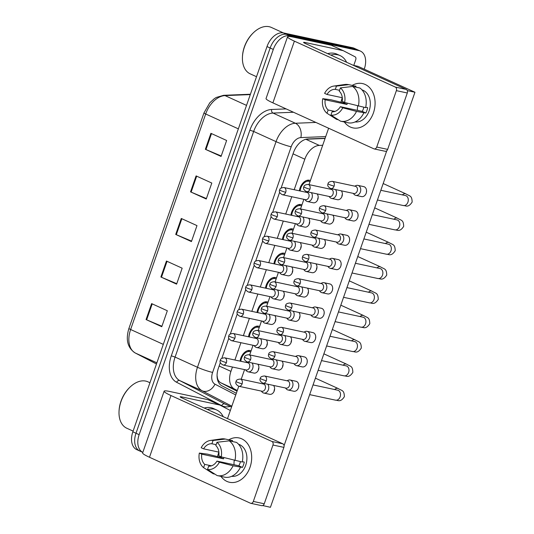<?xml version="1.0" encoding="UTF-8"?>
<svg xmlns="http://www.w3.org/2000/svg" width="534" height="534" viewBox="0 0 534 534"><rect width="100%" height="100%" fill="white"/><g stroke="black" fill="none" stroke-linecap="round" stroke-linejoin="round"><path stroke-width="0.8" d="M299.387 190.825A9.632 6.241 -65.5 0 1 309.4 180.218A9.632 6.241 -65.5 0 1 310.241 180.499A9.632 6.241 -65.5 0 1 310.401 180.572M290.91 215.155A9.632 6.241 -65.5 0 1 300.922 204.549A9.632 6.241 -65.5 0 1 301.763 204.822A9.632 6.241 -65.5 0 1 301.93 204.902M273.969 263.809A9.632 6.241 -65.5 0 1 283.981 253.203A9.632 6.241 -65.5 0 1 284.822 253.483A9.632 6.241 -65.5 0 1 284.982 253.563M265.498 288.14A9.632 6.241 -65.5 0 1 275.511 277.533A9.632 6.241 -65.5 0 1 276.352 277.807A9.632 6.241 -65.5 0 1 276.512 277.887M257.028 312.47A9.632 6.241 -65.5 0 1 267.04 301.864A9.632 6.241 -65.5 0 1 267.874 302.137A9.632 6.241 -65.5 0 1 268.041 302.217M248.55 336.794A9.632 6.241 -65.5 0 1 258.563 326.187A9.632 6.241 -65.5 0 1 259.404 326.468A9.632 6.241 -65.5 0 1 259.571 326.548M282.439 239.486A9.632 6.241 -65.5 0 1 292.452 228.879A9.632 6.241 -65.5 0 1 293.293 229.153A9.632 6.241 -65.5 0 1 293.453 229.233M240.08 361.124A9.632 6.241 -65.5 0 1 250.092 350.518A9.632 6.241 -65.5 0 1 250.933 350.798A9.632 6.241 -65.5 0 1 251.093 350.871M217.064 375.369L217.378 377.671C217.805 380.081 218.987 381.817 220.936 382.865L237.049 391.215M325.066 138.466L306.015 139.227M232.45 367.025L230.935 371.377A17.001 11.02 114.5 0 0 234.486 389.032L237.303 390.488M322.696 145.275L319.325 145.408A17.001 11.02 114.5 0 0 304.827 159.199L294.201 189.717M291.758 196.726L285.723 214.047M283.287 221.056L277.253 238.371M274.81 245.386L268.782 262.701M266.339 269.71L260.312 287.032M257.869 294.04L251.841 311.355M249.398 318.371L243.364 335.686M240.921 342.694L234.893 360.016M141.363 451.55A17.001 11.02 -65.5 0 1 139.875 451.056L142.818 452.398A17.001 11.02 -65.5 0 1 139.14 434.676L273.301 49.428A17.001 11.02 -65.5 0 1 289.782 35.798L358.948 50.61L355.804 49.181A17.001 11.02 -65.5 0 1 357.293 49.669A17.001 11.02 -65.5 0 0 355.804 49.181L286.638 34.37L355.804 49.181L352.667 47.753A17.001 11.02 -65.5 0 1 354.149 48.24L360.43 51.097A17.001 11.02 -65.5 0 1 364.315 68.913L364.228 69.16M273.301 49.428L270.157 47.993A17.001 11.02 -65.5 0 1 286.638 34.37A17.001 11.02 -65.5 0 0 270.157 47.993L135.996 433.248L270.157 47.993L267.013 46.565A17.001 11.02 -65.5 0 1 283.494 32.941L352.667 47.753M139.875 451.056A17.001 11.02 -65.5 0 1 135.996 433.248A17.001 11.02 -65.5 0 0 139.875 451.056L136.737 449.628A17.001 11.02 -65.5 0 1 132.853 431.812L267.013 46.565M210.917 133.326L226.63 140.482L221.069 156.442L205.356 149.293L210.917 133.326M166.448 261.039L182.161 268.188L176.6 284.148L160.888 276.999L166.448 261.039M151.623 303.606L167.336 310.755L161.775 326.721L146.062 319.566L151.623 303.606M196.091 175.9L211.804 183.049L206.251 199.015L190.538 191.86L196.091 175.9M181.273 218.466L196.986 225.615L191.426 241.582L175.713 234.433L181.273 218.466M191.586 241.128L176.3 234.686A4.532 0.487 -160.8 0 1 175.713 234.433M206.404 198.555L191.125 192.12A4.532 0.487 -160.8 0 1 190.538 191.86M161.935 326.261L146.65 319.826A4.532 0.487 -160.8 0 1 146.062 319.566M176.761 283.694L161.475 277.259A4.532 0.487 -160.8 0 1 160.888 276.999M221.23 155.988L205.95 149.547A4.532 0.487 -160.8 0 1 205.356 149.293M358.948 50.61A17.001 11.02 -65.5 0 1 360.43 51.097M220.348 362.553L218.399 368.16A17.001 11.02 114.5 0 0 221.944 385.815L236.328 393.271M325.133 138.266L307.911 138.953A17.001 11.02 114.5 0 0 293.413 152.744L281.118 188.048M279.649 192.26L272.647 212.378M271.179 216.584L264.176 236.709M262.708 240.914L255.699 261.033M254.237 265.244L247.229 285.363M245.767 289.568L238.758 309.693M237.29 313.899L230.287 334.017M228.819 338.229L221.817 358.347M285.416 387.984L286.331 388.992A5.1 3.845 -77.9 0 0 287.399 389.787A5.1 3.845 -77.9 0 0 287.993 389.987A5.1 3.845 -77.9 0 0 292.599 386.603A5.1 3.845 -77.9 0 0 290.73 380.208A5.1 3.845 -77.9 0 0 290.129 380.008A5.1 3.845 -77.9 0 0 288.206 380.235L286.958 380.782M266.312 380.742A3.685 2.777 -77.9 0 1 262.988 383.178L286.111 388.131A3.685 2.777 -77.9 0 0 289.435 385.688A3.685 2.777 -77.9 0 0 288.086 381.069A3.685 2.777 -77.9 0 0 287.652 380.929L264.53 375.976C261.76 376.203 260.345 377.004 260.285 378.366A3.685 0.394 -160.8 0 0 261.393 379.073A3.685 0.394 19.2 0 0 266.312 380.742A3.685 2.777 -77.9 0 0 264.53 375.976M261.226 391.068L262.134 392.076A5.1 3.845 -77.9 0 0 263.202 392.87A5.1 3.845 -77.9 0 0 263.803 393.064A5.1 3.845 -77.9 0 0 268.222 390.167A5.1 3.845 -77.9 0 0 267.701 384.193M242.122 383.826A3.685 2.777 -77.9 0 1 238.798 386.262L261.92 391.215A3.685 2.777 -77.9 0 0 265.244 388.772A3.685 2.777 -77.9 0 0 263.896 384.153A3.685 2.777 -77.9 0 0 263.462 384.013L240.34 379.06C237.57 379.287 236.155 380.088 236.095 381.45A3.685 0.394 -160.8 0 0 237.203 382.157A3.685 0.394 19.2 0 0 242.122 383.826A3.685 2.777 -77.9 0 0 240.34 379.06M245.506 369.822L246.421 370.83A5.1 3.845 -77.9 0 0 247.489 371.624A5.1 3.845 -77.9 0 0 248.083 371.824A5.1 3.845 -77.9 0 0 252.502 368.921A5.1 3.845 -77.9 0 0 251.981 362.946M240.854 361.291A8.504 5.507 -65.5 0 1 249.725 351.579A8.504 5.507 -65.5 0 1 250.466 351.826A8.504 5.507 -65.5 0 1 250.72 351.953M226.403 362.579A3.685 2.777 -77.9 0 1 223.078 365.016L246.201 369.969A3.685 2.777 -77.9 0 0 249.525 367.526A3.685 2.777 -77.9 0 0 248.177 362.906A3.685 2.777 -77.9 0 0 247.743 362.766L224.62 357.813C221.85 358.04 220.435 358.841 220.375 360.203A3.685 0.394 -160.8 0 0 221.483 360.911A3.685 0.394 19.2 0 0 226.403 362.579A3.685 2.777 -77.9 0 0 224.62 357.813M246.408 362.479A5.1 3.304 -65.5 0 1 246.474 361.665M293.887 363.654L294.801 364.662A5.1 3.845 -77.9 0 0 295.869 365.456A5.1 3.845 -77.9 0 0 296.47 365.656A5.1 3.845 -77.9 0 0 301.069 362.279A5.1 3.845 -77.9 0 0 299.207 355.878A5.1 3.845 -77.9 0 0 298.606 355.684A5.1 3.845 -77.9 0 0 296.677 355.904L295.429 356.452M274.79 356.412A3.685 2.777 -77.9 0 1 271.466 358.855L294.581 363.801A3.685 2.777 -77.9 0 0 297.905 361.364A3.685 2.777 -77.9 0 0 296.557 356.745A3.685 2.777 -77.9 0 0 296.123 356.599L273.007 351.652C270.237 351.879 268.816 352.674 268.756 354.042A3.685 0.394 -160.8 0 0 269.87 354.743A3.685 0.394 19.2 0 0 274.79 356.412A3.685 2.777 -77.9 0 0 273.007 351.652M302.364 339.324L303.272 340.338A5.1 3.845 -77.9 0 0 304.34 341.133A5.1 3.845 -77.9 0 0 304.941 341.326A5.1 3.845 -77.9 0 0 309.546 337.949A5.1 3.845 -77.9 0 0 307.677 331.554A5.1 3.845 -77.9 0 0 307.077 331.354A5.1 3.845 -77.9 0 0 305.148 331.574L303.906 332.121M283.26 332.088A3.685 2.777 -77.9 0 1 279.936 334.524L303.052 339.477A3.685 2.777 -77.9 0 0 306.376 337.034A3.685 2.777 -77.9 0 0 305.027 332.415A3.685 2.777 -77.9 0 0 304.594 332.268L281.478 327.322C278.708 327.549 277.293 328.343 277.226 329.712A3.685 0.394 -160.8 0 0 278.341 330.419A3.685 0.394 19.2 0 0 283.26 332.088A3.685 2.777 -77.9 0 0 281.478 327.322M310.835 315L311.743 316.008A5.1 3.845 -77.9 0 0 312.811 316.802A5.1 3.845 -77.9 0 0 313.411 317.002A5.1 3.845 -77.9 0 0 318.017 313.618A5.1 3.845 -77.9 0 0 316.148 307.224A5.1 3.845 -77.9 0 0 315.547 307.023A5.1 3.845 -77.9 0 0 313.618 307.25L312.377 307.798M291.731 307.758A3.685 2.777 -77.9 0 1 288.407 310.194L311.522 315.147A3.685 2.777 -77.9 0 0 314.846 312.704A3.685 2.777 -77.9 0 0 313.498 308.085A3.685 2.777 -77.9 0 0 313.064 307.944L289.949 302.992C287.179 303.219 285.763 304.02 285.697 305.381A3.685 0.394 -160.8 0 0 286.811 306.089A3.685 0.394 19.2 0 0 291.731 307.758A3.685 2.777 -77.9 0 0 289.949 302.992M319.305 290.67L320.213 291.677A5.1 3.845 -77.9 0 0 321.281 292.472A5.1 3.845 -77.9 0 0 321.882 292.672A5.1 3.845 -77.9 0 0 326.488 289.294A5.1 3.845 -77.9 0 0 324.619 282.893A5.1 3.845 -77.9 0 0 324.018 282.7A5.1 3.845 -77.9 0 0 322.089 282.92L320.847 283.467M300.201 283.427A3.685 2.777 -77.9 0 1 296.877 285.87L319.999 290.816A3.685 2.777 -77.9 0 0 323.324 288.38A3.685 2.777 -77.9 0 0 321.975 283.761A3.685 2.777 -77.9 0 0 321.541 283.614L298.419 278.668C295.649 278.895 294.234 279.689 294.174 281.058A3.685 0.394 -160.8 0 0 295.282 281.758A3.685 0.394 19.2 0 0 300.201 283.427A3.685 2.777 -77.9 0 0 298.419 278.668M269.697 366.738L270.611 367.746A5.1 3.845 -77.9 0 0 271.679 368.54A5.1 3.845 -77.9 0 0 272.28 368.74A5.1 3.845 -77.9 0 0 276.692 365.837A5.1 3.845 -77.9 0 0 276.171 359.863M250.6 359.495A3.685 2.777 -77.9 0 1 247.269 361.939L270.391 366.885A3.685 2.777 -77.9 0 0 273.715 364.448A3.685 2.777 -77.9 0 0 272.367 359.823A3.685 2.777 -77.9 0 0 271.933 359.682L248.817 354.73C246.047 354.956 244.625 355.757 244.565 357.119A3.685 0.394 -160.8 0 0 245.673 357.827A3.685 0.394 19.2 0 0 250.6 359.495A3.685 2.777 -77.9 0 0 248.817 354.73M278.167 342.407L279.082 343.415A5.1 3.845 -77.9 0 0 280.15 344.21A5.1 3.845 -77.9 0 0 280.75 344.41A5.1 3.845 -77.9 0 0 285.163 341.513A5.1 3.845 -77.9 0 0 284.642 335.532M259.07 335.165A3.685 2.777 -77.9 0 1 255.746 337.608L278.861 342.554A3.685 2.777 -77.9 0 0 282.186 340.118A3.685 2.777 -77.9 0 0 280.837 335.499A3.685 2.777 -77.9 0 0 280.403 335.352L257.288 330.406C254.518 330.633 253.103 331.427 253.036 332.795A3.685 0.394 -160.8 0 0 254.151 333.496A3.685 0.394 19.2 0 0 259.07 335.165A3.685 2.777 -77.9 0 0 257.288 330.406M286.645 318.084L287.552 319.092A5.1 3.845 -77.9 0 0 288.62 319.886A5.1 3.845 -77.9 0 0 289.221 320.08A5.1 3.845 -77.9 0 0 293.633 317.183A5.1 3.845 -77.9 0 0 293.119 311.209M267.541 310.841A3.685 2.777 -77.9 0 1 264.217 313.278L287.332 318.231A3.685 2.777 -77.9 0 0 290.656 315.788A3.685 2.777 -77.9 0 0 289.308 311.168A3.685 2.777 -77.9 0 0 288.874 311.028L265.758 306.075C262.988 306.302 261.573 307.097 261.506 308.465A3.685 0.394 -160.8 0 0 262.621 309.173A3.685 0.394 19.2 0 0 267.541 310.841A3.685 2.777 -77.9 0 0 265.758 306.075M253.977 345.491L254.892 346.499A5.1 3.845 -77.9 0 0 255.96 347.294A5.1 3.845 -77.9 0 0 256.56 347.494A5.1 3.845 -77.9 0 0 260.972 344.597A5.1 3.845 -77.9 0 0 260.452 338.616M249.325 336.961A8.504 5.507 -65.5 0 1 258.196 327.255A8.504 5.507 -65.5 0 1 258.937 327.496A8.504 5.507 -65.5 0 1 259.19 327.629M234.88 338.249A3.685 2.777 -77.9 0 1 231.556 340.692L254.671 345.638A3.685 2.777 -77.9 0 0 257.995 343.202A3.685 2.777 -77.9 0 0 256.647 338.576A3.685 2.777 -77.9 0 0 256.213 338.436L233.098 333.483C230.328 333.717 228.906 334.511 228.846 335.879A3.685 0.394 -160.8 0 0 229.96 336.58A3.685 0.394 19.2 0 0 234.88 338.249A3.685 2.777 -77.9 0 0 233.098 333.483M254.878 338.149A5.1 3.304 -65.5 0 1 254.945 337.341M262.448 321.161L263.362 322.176A5.1 3.845 -77.9 0 0 264.43 322.963A5.1 3.845 -77.9 0 0 265.031 323.163A5.1 3.845 -77.9 0 0 269.443 320.267A5.1 3.845 -77.9 0 0 268.929 314.286M257.795 312.63A8.504 5.507 -65.5 0 1 266.666 302.925A8.504 5.507 -65.5 0 1 267.407 303.172A8.504 5.507 -65.5 0 1 267.661 303.299M243.35 313.925A3.685 2.777 -77.9 0 1 240.026 316.362L263.142 321.314A3.685 2.777 -77.9 0 0 266.466 318.871A3.685 2.777 -77.9 0 0 265.118 314.252A3.685 2.777 -77.9 0 0 264.684 314.105L241.568 309.159C238.798 309.386 237.383 310.181 237.316 311.549A3.685 0.394 -160.8 0 0 238.431 312.257A3.685 0.394 19.2 0 0 243.35 313.925A3.685 2.777 -77.9 0 0 241.568 309.159M263.355 313.825A5.1 3.304 -65.5 0 1 263.416 313.011M270.925 296.837L271.833 297.845A5.1 3.845 -77.9 0 0 272.901 298.639A5.1 3.845 -77.9 0 0 273.501 298.84A5.1 3.845 -77.9 0 0 277.914 295.936A5.1 3.845 -77.9 0 0 277.4 289.962M266.266 288.307A8.504 5.507 -65.5 0 1 275.137 278.594A8.504 5.507 -65.5 0 1 275.878 278.841A8.504 5.507 -65.5 0 1 276.138 278.968M251.821 289.595A3.685 2.777 -77.9 0 1 248.497 292.031L271.612 296.984A3.685 2.777 -77.9 0 0 274.937 294.541A3.685 2.777 -77.9 0 0 273.588 289.922A3.685 2.777 -77.9 0 0 273.154 289.782L250.039 284.829C247.269 285.056 245.854 285.857 245.787 287.219A3.685 0.394 -160.8 0 0 246.902 287.926A3.685 0.394 19.2 0 0 251.821 289.595A3.685 2.777 -77.9 0 0 250.039 284.829M271.826 289.495A5.1 3.304 -65.5 0 1 271.886 288.68M279.395 272.507L280.303 273.515A5.1 3.845 -77.9 0 0 281.371 274.309A5.1 3.845 -77.9 0 0 281.972 274.509A5.1 3.845 -77.9 0 0 286.391 271.612A5.1 3.845 -77.9 0 0 285.87 265.632M274.743 263.976A8.504 5.507 -65.5 0 1 283.607 254.271A8.504 5.507 -65.5 0 1 284.355 254.511A8.504 5.507 -65.5 0 1 284.609 254.645M260.292 265.264A3.685 2.777 -77.9 0 1 256.967 267.708L280.083 272.654A3.685 2.777 -77.9 0 0 283.414 270.217A3.685 2.777 -77.9 0 0 282.059 265.592A3.685 2.777 -77.9 0 0 281.632 265.451L258.509 260.499C255.739 260.732 254.324 261.526 254.264 262.895A3.685 0.394 -160.8 0 0 255.372 263.596A3.685 0.394 19.2 0 0 260.292 265.264A3.685 2.777 -77.9 0 0 258.509 260.499M280.297 265.164A5.1 3.304 -65.5 0 1 280.363 264.35M250.025 467.263A22.668 17.088 102.1 0 1 220.949 476.375A22.668 17.088 102.1 0 0 229.567 482.275A22.668 17.088 102.1 0 0 250.025 467.263A22.668 17.088 102.1 0 0 247.295 443.34A22.668 17.088 102.1 0 0 228.786 439.802A22.668 17.088 102.1 0 1 239.058 437.947A22.668 17.088 102.1 0 1 250.025 467.263M217.572 456.683A22.668 17.088 102.1 0 1 218.6 452.959A22.668 17.088 102.1 0 1 218.893 452.158A22.668 17.088 102.1 0 0 218.6 452.959A22.668 17.088 102.1 0 0 217.572 456.683M207.893 399.652L169.825 391.502A22.668 2.43 19.2 0 0 164.125 391.195A22.668 2.43 19.2 0 0 170.973 395.534L271.926 441.478L282.853 443.814L181.894 397.87A5.667 0.607 -160.8 0 1 180.185 396.789A5.667 0.607 -160.8 0 1 181.607 396.862L219.674 405.012L207.893 399.652A2.837 1.836 -65.5 0 1 208.14 399.732A2.837 1.836 -65.5 0 1 208.193 399.759L219.868 405.072M164.125 391.195L142.631 452.919A22.668 2.43 19.2 0 0 149.48 457.258L250.433 503.202A2.837 2.136 -77.9 0 0 250.766 503.315A2.837 2.136 -77.9 0 0 253.323 501.433L264.243 503.776A2.837 2.136 102.1 0 1 261.687 505.651L250.766 503.315M282.853 443.814A2.837 2.136 102.1 0 1 283.888 447.372L272.967 445.029L253.323 501.433M272.967 445.029A2.837 2.136 -77.9 0 0 271.926 441.478M283.888 447.372L264.243 503.776M230.334 410.492L219.975 405.119A2.837 1.836 114.5 0 0 219.921 405.092A2.837 1.836 114.5 0 0 219.674 405.012M373.433 112.874A22.668 17.088 102.1 0 1 344.363 121.992A22.668 17.088 102.1 0 0 352.974 127.893A22.668 17.088 102.1 0 0 373.433 112.874A22.668 17.088 102.1 0 0 370.703 88.951A22.668 17.088 102.1 0 0 352.193 85.413A22.668 17.088 102.1 0 1 362.466 83.558A22.668 17.088 102.1 0 1 373.433 112.874M340.979 102.294A22.668 17.088 102.1 0 1 342.007 98.57A22.668 17.088 102.1 0 1 342.301 97.775A22.668 17.088 102.1 0 0 342.007 98.57A22.668 17.088 102.1 0 0 340.979 102.294M406.261 89.425A2.837 2.136 102.1 0 1 407.295 92.983L396.375 90.647A2.837 2.136 -77.9 0 0 395.34 87.089L406.261 89.425L305.308 43.481A5.667 0.607 -160.8 0 1 303.592 42.4A5.667 0.607 -160.8 0 1 305.021 42.473L343.088 50.623A2.837 1.836 114.5 0 1 343.335 50.71A2.837 1.836 114.5 0 1 343.389 50.737L355.13 56.824A2.837 1.836 114.5 0 1 355.724 59.761L353.755 65.422M343.088 50.623L331.3 45.263L293.233 37.113A22.668 2.43 19.2 0 0 287.539 36.806A22.668 2.43 19.2 0 0 294.388 41.145L395.34 87.089M331.3 45.263A2.837 1.836 -65.5 0 1 331.547 45.343A2.837 1.836 -65.5 0 1 331.601 45.37L343.275 50.683M287.539 36.806L266.045 98.536A22.668 2.43 19.2 0 0 272.887 102.868L373.847 148.812A2.837 2.136 -77.9 0 0 374.18 148.926A2.837 2.136 -77.9 0 0 376.737 147.05L387.657 149.387A2.837 2.136 102.1 0 1 385.101 151.262L374.18 148.926M396.375 90.647L376.737 147.05M407.295 92.983L387.657 149.387M207.366 409.465A28.335 18.363 -65.5 0 1 214.214 409.178A28.335 18.363 -65.5 0 1 216.684 409.992A28.335 18.363 -65.5 0 1 223.205 416.667M204.228 408.036A28.335 18.363 -65.5 0 1 211.07 407.742A28.335 18.363 -65.5 0 1 213.54 408.557L216.684 409.992M133.1 431.105L126.818 428.248A25.505 16.527 -65.5 0 1 119.035 411.394A25.505 16.527 -65.5 0 1 130.129 387.016A25.505 16.527 -65.5 0 1 145.722 381.089A25.505 16.527 -65.5 0 1 147.945 381.823L149.947 382.731M119.035 411.394L119.062 410.753A24.37 15.793 -65.5 0 1 129.662 387.464L130.129 387.016M330.78 55.075A28.335 18.363 -65.5 0 1 337.622 54.788A28.335 18.363 -65.5 0 1 340.098 55.603A28.335 18.363 -65.5 0 1 346.613 62.284M327.636 53.647A28.335 18.363 -65.5 0 1 334.484 53.36A28.335 18.363 -65.5 0 1 336.954 54.174L340.098 55.603M256.514 76.716L250.232 73.859A25.505 16.527 -65.5 0 1 242.443 57.005A25.505 16.527 -65.5 0 1 253.537 32.627A25.505 16.527 -65.5 0 1 269.129 26.7A25.505 16.527 -65.5 0 1 271.359 27.434L283.427 32.928M242.443 57.005L242.476 56.364A24.37 15.793 -65.5 0 1 253.076 33.075L253.537 32.627M317.109 193.895A5.1 3.845 102.1 0 1 317.817 199.396A5.1 3.845 102.1 0 1 313.218 202.773L307.39 201.525A5.1 3.845 -77.9 0 0 311.803 198.621A5.1 3.845 -77.9 0 0 311.289 192.647M317.657 199.809A5.1 3.845 102.1 0 1 318.03 197.734M308.639 218.219A5.1 3.845 102.1 0 1 309.346 223.719A5.1 3.845 102.1 0 1 304.74 227.097L298.92 225.855A5.1 3.845 -77.9 0 0 303.332 222.952A5.1 3.845 -77.9 0 0 302.811 216.978M309.186 224.14A5.1 3.845 102.1 0 1 309.553 222.064M300.168 242.549A5.1 3.845 102.1 0 1 300.876 248.05A5.1 3.845 102.1 0 1 296.27 251.427L290.443 250.179A5.1 3.845 -77.9 0 0 294.861 247.282A5.1 3.845 -77.9 0 0 294.341 241.301M300.709 248.47A5.1 3.845 102.1 0 1 301.083 246.388M341.299 190.812A5.1 3.845 102.1 0 1 342.007 196.312A5.1 3.845 102.1 0 1 337.408 199.689L331.581 198.441A5.1 3.845 -77.9 0 0 335.993 195.544A5.1 3.845 -77.9 0 0 335.479 189.563M341.847 196.726A5.1 3.845 102.1 0 1 342.221 194.65M332.829 215.142A5.1 3.845 102.1 0 1 333.536 220.635A5.1 3.845 102.1 0 1 328.931 224.02L323.11 222.771A5.1 3.845 -77.9 0 0 327.522 219.868A5.1 3.845 -77.9 0 0 327.002 213.894M333.376 221.056A5.1 3.845 102.1 0 1 333.75 218.98M324.358 239.466A5.1 3.845 102.1 0 1 325.066 244.966A5.1 3.845 102.1 0 1 320.46 248.343L314.639 247.095A5.1 3.845 -77.9 0 0 319.052 244.198A5.1 3.845 -77.9 0 0 318.531 238.224M324.906 245.386A5.1 3.845 102.1 0 1 325.273 243.31M315.888 263.796A5.1 3.845 102.1 0 1 316.595 269.296A5.1 3.845 102.1 0 1 311.989 272.674L306.162 271.426A5.1 3.845 -77.9 0 0 310.581 268.529A5.1 3.845 -77.9 0 0 310.06 262.548M316.428 269.717A5.1 3.845 102.1 0 1 316.802 267.634M357.907 185.385L363.734 186.633A5.1 3.845 102.1 0 1 366.197 193.228A5.1 3.845 102.1 0 1 361.598 196.605L355.771 195.357A5.1 3.845 -77.9 0 0 360.377 191.98A5.1 3.845 -77.9 0 0 358.508 185.585A5.1 3.845 -77.9 0 0 357.907 185.385A5.1 3.845 -77.9 0 0 355.978 185.605L354.736 186.152M349.436 209.715L355.264 210.957A5.1 3.845 102.1 0 1 357.727 217.558A5.1 3.845 102.1 0 1 353.128 220.936L347.3 219.688A5.1 3.845 -77.9 0 0 351.906 216.31A5.1 3.845 -77.9 0 0 350.037 209.909A5.1 3.845 -77.9 0 0 349.436 209.715A5.1 3.845 -77.9 0 0 347.507 209.935L346.266 210.483M340.966 234.039L346.786 235.287A5.1 3.845 102.1 0 1 349.256 241.882A5.1 3.845 102.1 0 1 344.65 245.26L338.83 244.018A5.1 3.845 -77.9 0 0 343.429 240.634A5.1 3.845 -77.9 0 0 341.566 234.239A5.1 3.845 -77.9 0 0 340.966 234.039A5.1 3.845 -77.9 0 0 339.037 234.259L337.788 234.806M332.495 258.369L338.316 259.617A5.1 3.845 102.1 0 1 340.785 266.212A5.1 3.845 102.1 0 1 336.18 269.59L330.359 268.342A5.1 3.845 -77.9 0 0 334.958 264.964A5.1 3.845 -77.9 0 0 333.089 258.569A5.1 3.845 -77.9 0 0 332.495 258.369A5.1 3.845 -77.9 0 0 330.566 258.589L329.318 259.137M291.697 266.88A5.1 3.845 102.1 0 1 292.405 272.38A5.1 3.845 102.1 0 1 287.799 275.758L281.972 274.509M292.238 272.794A5.1 3.845 102.1 0 1 292.612 270.718M283.22 291.21A5.1 3.845 102.1 0 1 283.928 296.704A5.1 3.845 102.1 0 1 279.329 300.081L273.501 298.84M283.768 297.124A5.1 3.845 102.1 0 1 284.141 295.048M274.75 315.534A5.1 3.845 102.1 0 1 275.457 321.034A5.1 3.845 102.1 0 1 270.851 324.412L265.031 323.163M275.297 321.455A5.1 3.845 102.1 0 1 275.671 319.372M266.279 339.864A5.1 3.845 102.1 0 1 266.987 345.364A5.1 3.845 102.1 0 1 262.381 348.742L256.56 347.494M266.826 345.778A5.1 3.845 102.1 0 1 267.194 343.702M257.809 364.195A5.1 3.845 102.1 0 1 258.516 369.688A5.1 3.845 102.1 0 1 253.91 373.066L248.083 371.824M258.349 370.109A5.1 3.845 102.1 0 1 258.723 368.033M307.41 288.126A5.1 3.845 102.1 0 1 308.118 293.62A5.1 3.845 102.1 0 1 303.519 297.004L297.692 295.756A5.1 3.845 -77.9 0 0 302.111 292.852A5.1 3.845 -77.9 0 0 301.59 286.878M307.958 294.04A5.1 3.845 102.1 0 1 308.332 291.964M298.94 312.45A5.1 3.845 102.1 0 1 299.647 317.95A5.1 3.845 102.1 0 1 295.048 321.328L289.221 320.08M299.487 318.371A5.1 3.845 102.1 0 1 299.861 316.295M290.469 336.78A5.1 3.845 102.1 0 1 291.177 342.281A5.1 3.845 102.1 0 1 286.571 345.658L280.75 344.41M291.017 342.701A5.1 3.845 102.1 0 1 291.39 340.619M281.999 361.111A5.1 3.845 102.1 0 1 282.706 366.604A5.1 3.845 102.1 0 1 278.101 369.989L272.28 368.74M282.546 367.025A5.1 3.845 102.1 0 1 282.913 364.949M324.018 282.7L329.845 283.941A5.1 3.845 102.1 0 1 332.315 290.543A5.1 3.845 102.1 0 1 327.709 293.92L321.882 292.672M315.547 307.023L321.375 308.272A5.1 3.845 102.1 0 1 323.838 314.866A5.1 3.845 102.1 0 1 319.239 318.244L313.411 317.002M307.077 331.354L312.904 332.602A5.1 3.845 102.1 0 1 315.367 339.197A5.1 3.845 102.1 0 1 310.768 342.574L304.941 341.326M298.606 355.684L304.427 356.926A5.1 3.845 102.1 0 1 306.896 363.527A5.1 3.845 102.1 0 1 302.291 366.905L296.47 365.656M273.528 385.435A5.1 3.845 102.1 0 1 274.236 390.935A5.1 3.845 102.1 0 1 269.63 394.312L263.803 393.064M274.069 391.355A5.1 3.845 102.1 0 1 274.443 389.279M290.129 380.008L295.956 381.256A5.1 3.845 102.1 0 1 298.426 387.851A5.1 3.845 102.1 0 1 293.82 391.228L287.993 389.987M366.411 191.566A5.1 3.845 102.1 0 1 366.571 191.152M349.47 240.227A5.1 3.845 102.1 0 1 349.63 239.806M324.051 313.211A5.1 3.845 102.1 0 1 324.211 312.791M307.103 361.865A5.1 3.845 102.1 0 1 307.27 361.445M298.633 386.195A5.1 3.845 102.1 0 1 298.8 385.775M353.288 65.322L358.007 66.329L414.965 92.248L270.431 507.3L262.721 505.544M315.581 337.535A5.1 3.845 102.1 0 1 315.741 337.121M332.522 288.881A5.1 3.845 102.1 0 1 332.682 288.46M340.992 264.55A5.1 3.845 102.1 0 1 341.159 264.136M357.94 215.896A5.1 3.845 102.1 0 1 358.1 215.476M407.255 90.493L407.689 90.693L407.475 91.301M386.77 150.748L284.061 445.683M263.362 505.137L263.149 505.738M227.504 418.629L238.771 386.256M241.214 379.247L244.565 369.621M247.008 362.606L247.249 361.932M249.685 354.916L253.043 345.291M255.479 338.282L255.719 337.601M258.162 330.593L261.513 320.961M263.956 313.952L264.19 313.271M266.633 306.262L269.984 296.637M272.427 289.622L272.66 288.947A3.685 2.777 -77.9 0 0 276.011 286.511A3.685 2.777 -77.9 0 0 274.229 281.745L297.345 286.698A3.685 2.777 -77.9 0 1 297.778 286.838A3.685 2.777 -77.9 0 1 299.127 291.464A3.685 2.777 -77.9 0 1 295.803 293.9L272.687 288.954C269.984 287.492 269.083 285.884 269.977 284.135A3.685 0.394 -160.8 0 0 271.092 284.842A3.685 0.394 19.2 0 0 276.011 286.511M275.103 281.932L278.454 272.307M280.897 265.298L281.131 264.617M283.574 257.608L286.925 247.976M289.368 240.968L289.608 240.287M292.045 233.278L295.402 223.653M297.839 216.637L298.079 215.963M300.522 208.948L303.873 199.322M306.316 192.307L306.549 191.633M308.992 184.624L328.624 128.233M414.965 92.248L407.689 90.693M240.433 461.65A11.334 8.544 -77.9 0 1 239.986 463.218A11.334 8.544 -77.9 0 1 238.805 465.768L216.964 461.089A11.334 8.544 102.1 0 1 208.661 466.162L207.519 469.439A14.732 11.107 102.1 0 0 219.381 462.19L233.091 465.795L242.423 467.41A16.434 12.389 102.1 0 0 243.517 464.827A16.434 12.389 102.1 0 0 244.278 462.09L242.309 461.67M211.497 465.828L204.729 464.38A11.334 8.544 102.1 0 1 201.752 454.167L223.592 458.839A11.334 8.544 -77.9 0 1 223.839 457.551M234.086 464.754A11.334 8.544 102.1 0 1 234.292 460.301M238.551 444.248A16.434 12.389 102.1 0 1 245.707 465.294A16.434 12.389 102.1 0 1 231.683 476.321M220.168 456.383A16.434 12.389 102.1 0 0 219.981 457.197L207.466 454.134L199.336 453.066L201.752 454.167M232.237 440.543A18.703 14.098 102.1 0 1 232.403 440.577A18.703 14.098 102.1 0 1 232.57 440.61L225.288 439.055L213.046 440.497L211.911 443.767L216.143 444.675M232.263 441.491L232.57 440.61M236.495 442.399A18.703 14.098 102.1 0 1 242.229 462.037L221.236 456.87L218.82 455.769A11.334 8.544 102.1 0 0 215.836 445.556L216.978 442.286L229.213 440.844L236.495 442.399M204.729 464.38L203.594 467.651L213.199 473.771L214.882 474.132M218.887 452.118L203.601 448.847L201.191 447.746A14.732 11.107 102.1 0 1 210.349 440.463L221.29 438.895A18.703 14.098 102.1 0 1 225.121 439.015A18.703 14.098 102.1 0 1 225.288 439.055M229.213 440.844A18.703 14.098 102.1 0 1 234.947 460.475M203.594 467.651A14.732 11.107 102.1 0 1 199.336 453.066M210.349 440.463A14.732 11.107 102.1 0 1 213.046 440.497M216.978 442.286A14.732 11.107 102.1 0 1 221.236 456.87M203.601 448.847A11.334 8.544 102.1 0 1 211.911 443.767M240.373 467.357A18.703 14.098 102.1 0 1 224.574 477.149A18.703 14.098 102.1 0 1 224.407 477.116M233.091 465.795A18.703 14.098 102.1 0 1 217.291 475.594A18.703 14.098 102.1 0 1 217.124 475.554L207.519 469.439M216.964 461.089L219.381 462.19M238.805 465.768L242.423 467.41M219.981 457.197L223.592 458.839M363.848 107.261A11.334 8.544 -77.9 0 1 363.394 108.829A11.334 8.544 -77.9 0 1 362.219 111.379L340.378 106.7A11.334 8.544 102.1 0 1 332.068 111.78L330.933 115.05A14.732 11.107 102.1 0 0 342.788 107.801L356.505 111.412L365.83 113.021A16.434 12.389 102.1 0 0 366.931 110.438A16.434 12.389 102.1 0 0 367.686 107.701L365.717 107.281M334.905 111.439L328.143 109.991A11.334 8.544 102.1 0 1 325.159 99.778L347.007 104.457A11.334 8.544 -77.9 0 1 347.247 103.169M357.493 110.364A11.334 8.544 102.1 0 1 357.7 105.919M361.959 89.859A16.434 12.389 102.1 0 1 369.114 110.905A16.434 12.389 102.1 0 1 355.09 121.932M343.576 101.994A16.434 12.389 102.1 0 0 343.389 102.808L330.88 99.745L322.743 98.677L325.159 99.778M355.651 86.154A18.703 14.098 102.1 0 1 355.811 86.188A18.703 14.098 102.1 0 1 355.978 86.228L348.695 84.666L336.46 86.108L335.319 89.378L339.557 90.286M355.671 87.109L355.978 86.228M359.909 88.017A18.703 14.098 102.1 0 1 365.636 107.648L344.644 102.481L342.227 101.38A11.334 8.544 102.1 0 0 339.25 91.167L340.385 87.896L352.627 86.455L359.909 88.017M328.143 109.991L327.002 113.261L336.607 119.382L338.289 119.743M342.294 97.729L327.015 94.458L324.599 93.357A14.732 11.107 102.1 0 1 333.757 86.074L344.697 84.505A18.703 14.098 102.1 0 1 348.535 84.632A18.703 14.098 102.1 0 1 348.695 84.666M352.627 86.455A18.703 14.098 102.1 0 1 358.354 106.086M327.002 113.261A14.732 11.107 102.1 0 1 322.743 98.677M333.757 86.074A14.732 11.107 102.1 0 1 336.46 86.108M340.385 87.896A14.732 11.107 102.1 0 1 344.644 102.481M327.015 94.458A11.334 8.544 102.1 0 1 335.319 89.378M363.787 112.968A18.703 14.098 102.1 0 1 347.981 122.767A18.703 14.098 102.1 0 1 347.821 122.727M356.505 111.412A18.703 14.098 102.1 0 1 340.699 121.205A18.703 14.098 102.1 0 1 340.538 121.171L330.933 115.05M340.378 106.7L342.788 107.801M362.219 111.379L365.83 113.021M343.389 102.808L347.007 104.457M295.115 293.753L296.023 294.761A5.1 3.845 -77.9 0 0 297.091 295.556A5.1 3.845 -77.9 0 0 297.692 295.756M308.679 259.103A3.685 2.777 -77.9 0 1 305.348 261.54L328.47 266.493A3.685 2.777 -77.9 0 0 331.794 264.05A3.685 2.777 -77.9 0 0 330.446 259.431A3.685 2.777 -77.9 0 0 330.012 259.284L306.896 254.338C304.126 254.564 302.705 255.359 302.644 256.727A3.685 0.394 -160.8 0 0 303.753 257.435A3.685 0.394 19.2 0 0 308.679 259.103A3.685 2.777 -77.9 0 0 306.896 254.338M327.776 266.339L328.69 267.354A5.1 3.845 -77.9 0 0 329.758 268.148A5.1 3.845 -77.9 0 0 330.359 268.342M317.149 234.773A3.685 2.777 -77.9 0 1 313.825 237.209L336.941 242.162A3.685 2.777 -77.9 0 0 340.265 239.719A3.685 2.777 -77.9 0 0 338.916 235.1A3.685 2.777 -77.9 0 0 338.483 234.96L315.367 230.007C312.597 230.234 311.182 231.035 311.115 232.397A3.685 0.394 -160.8 0 0 312.23 233.104A3.685 0.394 19.2 0 0 317.149 234.773A3.685 2.777 -77.9 0 0 315.367 230.007M336.246 242.015L337.161 243.023A5.1 3.845 -77.9 0 0 338.229 243.818A5.1 3.845 -77.9 0 0 338.83 244.018M325.62 210.443A3.685 2.777 -77.9 0 1 322.296 212.886L345.411 217.832A3.685 2.777 -77.9 0 0 348.735 215.396A3.685 2.777 -77.9 0 0 347.387 210.77A3.685 2.777 -77.9 0 0 346.953 210.63L323.838 205.677C321.067 205.91 319.652 206.705 319.586 208.073A3.685 0.394 -160.8 0 0 320.7 208.774A3.685 0.394 19.2 0 0 325.62 210.443A3.685 2.777 -77.9 0 0 323.838 205.677M344.724 217.685L345.631 218.693A5.1 3.845 -77.9 0 0 346.7 219.487A5.1 3.845 -77.9 0 0 347.3 219.688M334.09 186.119A3.685 2.777 -77.9 0 1 330.766 188.555L353.882 193.508A3.685 2.777 -77.9 0 0 357.206 191.065A3.685 2.777 -77.9 0 0 355.858 186.446A3.685 2.777 -77.9 0 0 355.424 186.299L332.308 181.353C329.538 181.58 328.123 182.374 328.056 183.743A3.685 0.394 -160.8 0 0 329.171 184.45A3.685 0.394 19.2 0 0 334.09 186.119A3.685 2.777 -77.9 0 0 332.308 181.353M353.194 193.355L354.102 194.369A5.1 3.845 -77.9 0 0 355.17 195.157A5.1 3.845 -77.9 0 0 355.771 195.357M303.586 269.423L304.5 270.431A5.1 3.845 -77.9 0 0 305.568 271.225A5.1 3.845 -77.9 0 0 306.162 271.426M284.482 262.181A3.685 2.777 -77.9 0 1 281.158 264.624L304.28 269.57A3.685 2.777 -77.9 0 0 307.604 267.133A3.685 2.777 -77.9 0 0 306.256 262.514A3.685 2.777 -77.9 0 0 305.822 262.368L282.7 257.421C279.929 257.648 278.514 258.443 278.454 259.811A3.685 0.394 -160.8 0 0 279.562 260.512A3.685 0.394 19.2 0 0 284.482 262.181A3.685 2.777 -77.9 0 0 282.7 257.421M312.056 245.099L312.971 246.107A5.1 3.845 -77.9 0 0 314.039 246.902A5.1 3.845 -77.9 0 0 314.639 247.095M292.959 237.857A3.685 2.777 -77.9 0 1 289.635 240.293L312.75 245.246A3.685 2.777 -77.9 0 0 316.075 242.803A3.685 2.777 -77.9 0 0 314.726 238.184A3.685 2.777 -77.9 0 0 314.292 238.037L291.177 233.091C288.407 233.318 286.985 234.112 286.925 235.481A3.685 0.394 -160.8 0 0 288.04 236.188A3.685 0.394 19.2 0 0 292.959 237.857A3.685 2.777 -77.9 0 0 291.177 233.091M320.527 220.769L321.441 221.777A5.1 3.845 -77.9 0 0 322.509 222.571A5.1 3.845 -77.9 0 0 323.11 222.771M301.43 213.527A3.685 2.777 -77.9 0 1 298.106 215.97L321.221 220.916A3.685 2.777 -77.9 0 0 324.545 218.479A3.685 2.777 -77.9 0 0 323.197 213.854A3.685 2.777 -77.9 0 0 322.763 213.713L299.647 208.761C296.877 208.988 295.462 209.789 295.395 211.15A3.685 0.394 -160.8 0 0 296.51 211.858A3.685 0.394 19.2 0 0 301.43 213.527A3.685 2.777 -77.9 0 0 299.647 208.761M329.004 196.439L329.912 197.447A5.1 3.845 -77.9 0 0 330.98 198.241A5.1 3.845 -77.9 0 0 331.581 198.441M309.9 189.196A3.685 2.777 -77.9 0 1 306.576 191.639L329.692 196.585A3.685 2.777 -77.9 0 0 333.016 194.149A3.685 2.777 -77.9 0 0 331.667 189.53A3.685 2.777 -77.9 0 0 331.234 189.383L308.118 184.437C305.348 184.664 303.933 185.458 303.866 186.827A3.685 0.394 -160.8 0 0 304.981 187.527A3.685 0.394 19.2 0 0 309.9 189.196A3.685 2.777 -77.9 0 0 308.118 184.437M287.866 248.177L288.781 249.191A5.1 3.845 -77.9 0 0 289.849 249.979A5.1 3.845 -77.9 0 0 290.443 250.179M283.214 239.646A8.504 5.507 -65.5 0 1 292.085 229.94A8.504 5.507 -65.5 0 1 292.826 230.187A8.504 5.507 -65.5 0 1 293.079 230.314M268.762 240.934A3.685 2.777 -77.9 0 1 265.438 243.377L288.56 248.33A3.685 2.777 -77.9 0 0 291.884 245.887A3.685 2.777 -77.9 0 0 290.536 241.268A3.685 2.777 -77.9 0 0 290.102 241.121L266.98 236.175C264.21 236.402 262.795 237.196 262.735 238.564A3.685 0.394 -160.8 0 0 263.843 239.272A3.685 0.394 19.2 0 0 268.762 240.934A3.685 2.777 -77.9 0 0 266.98 236.175M288.767 240.841A5.1 3.304 -65.5 0 1 288.834 240.026M296.337 223.853L297.251 224.861A5.1 3.845 -77.9 0 0 298.319 225.655A5.1 3.845 -77.9 0 0 298.92 225.855M291.684 215.322A8.504 5.507 -65.5 0 1 300.555 205.61A8.504 5.507 -65.5 0 1 301.296 205.857A8.504 5.507 -65.5 0 1 301.55 205.984M277.239 216.61A3.685 2.777 -77.9 0 1 273.915 219.047L297.031 224A3.685 2.777 -77.9 0 0 300.355 221.557A3.685 2.777 -77.9 0 0 299.007 216.938A3.685 2.777 -77.9 0 0 298.573 216.797L275.457 211.844C272.687 212.071 271.265 212.872 271.205 214.234A3.685 0.394 -160.8 0 0 272.32 214.942A3.685 0.394 19.2 0 0 277.239 216.61A3.685 2.777 -77.9 0 0 275.457 211.844M297.244 216.51A5.1 3.304 -65.5 0 1 297.304 215.696M304.814 199.522L305.722 200.53A5.1 3.845 -77.9 0 0 306.79 201.325A5.1 3.845 -77.9 0 0 307.39 201.525M300.155 190.992A8.504 5.507 -65.5 0 1 309.026 181.286A8.504 5.507 -65.5 0 1 309.767 181.527A8.504 5.507 -65.5 0 1 310.02 181.66M285.71 192.28A3.685 2.777 -77.9 0 1 282.386 194.723L305.501 199.669A3.685 2.777 -77.9 0 0 308.826 197.233A3.685 2.777 -77.9 0 0 307.477 192.607A3.685 2.777 -77.9 0 0 307.043 192.467L283.928 187.514C281.158 187.748 279.743 188.542 279.676 189.91A3.685 0.394 -160.8 0 0 280.791 190.611A3.685 0.394 19.2 0 0 285.71 192.28A3.685 2.777 -77.9 0 0 283.928 187.514M305.715 192.18A5.1 3.304 -65.5 0 1 305.775 191.366M220.936 382.865L234.486 389.032M219.147 366.01L230.935 371.377M293.032 153.832L304.827 159.199M305.849 139.274L319.325 145.408M163.304 344.377L130.63 329.505A5.667 0.607 -160.8 0 1 128.921 328.423L203.975 112.901A5.667 0.607 19.2 0 0 205.683 113.989L130.63 329.505A22.668 14.692 114.5 0 0 135.369 353.047A5.667 4.312 117.4 0 1 135.215 352.974C127.586 347.941 125.483 339.757 128.921 328.423M203.975 112.901L209.789 102.788L214.294 98.69L216.25 97.462L223.599 95.312A5.667 4.105 87.7 0 1 225.021 95.599A22.668 14.692 114.5 0 0 205.683 113.989L238.358 128.854M250.292 94.591L225.021 95.599L246.528 105.392M156.876 362.833L135.369 353.047L156.475 363.988L135.215 352.974M132.853 431.812L139.14 434.676M283.494 32.941L289.782 35.798M181.854 218.733L176.3 234.686M167.035 261.306L161.475 277.259M152.21 303.873L146.65 319.826M196.679 176.167L191.125 192.12M211.504 133.593L205.95 149.547M230.254 406.441A25.505 16.527 -65.5 0 1 224.413 406.621A25.505 16.527 -65.5 0 1 221.697 405.646L176.627 382.284A25.505 16.527 -65.5 0 1 171.301 355.804L249.879 130.169A25.505 16.527 -65.5 0 1 271.626 109.483L286.144 108.903M231.836 406.174L202.212 390.815L179.818 380.629L224.887 403.984A22.668 14.692 114.5 0 0 225.328 404.198L231.542 407.028M325.72 136.591L300.856 137.585A11.334 7.349 114.5 0 0 291.19 146.777L212.612 372.412A11.334 7.349 114.5 0 0 214.982 384.18A11.334 8.624 117.4 0 1 202.212 390.815A22.668 14.692 -65.5 0 1 197.473 367.279L175.085 357.086A22.668 14.692 114.5 0 0 179.818 380.629A2.837 2.156 -62.6 0 0 176.627 382.284M231.542 407.015L224.887 403.984A2.837 2.156 -62.6 0 0 221.697 405.646M212.612 372.412A11.334 1.215 -160.8 0 1 197.473 367.279L276.051 141.643A22.668 14.692 -65.5 0 1 295.382 123.254L272.994 113.068A22.668 14.692 114.5 0 0 253.657 131.451L175.085 357.086L171.301 355.804M300.856 137.585A11.334 8.204 87.7 0 0 295.382 123.254L315.881 122.433M293.493 112.247L272.994 113.068A2.837 2.049 -92.3 0 1 271.626 109.483M291.19 146.777A11.334 1.215 -160.8 0 1 276.051 141.643L253.657 131.451L249.879 130.169M214.982 384.18L235.748 394.946M334.611 389.533A5.1 3.304 -65.5 0 1 337.702 388.372A5.1 3.304 -65.5 0 1 338.149 388.518C342.127 390.961 344.163 389.967 344.37 396.689C340.271 403.03 337.688 399.959 335.539 400.166A5.1 3.845 -77.9 0 0 340.145 396.789A5.1 3.845 -77.9 0 0 340.245 396.482A5.1 3.845 -77.9 0 0 337.675 390.187L313.051 384.914M343.082 365.203A5.1 3.304 -65.5 0 1 346.172 364.041A5.1 3.304 -65.5 0 1 346.619 364.188C350.598 366.638 352.634 365.643 352.847 372.365C348.742 378.706 346.159 375.636 344.016 375.836A5.1 3.845 -77.9 0 0 348.615 372.458A5.1 3.845 -77.9 0 0 348.715 372.151A5.1 3.845 -77.9 0 0 346.152 365.863L321.521 360.59M351.552 340.879A5.1 3.304 -65.5 0 1 354.649 339.717A5.1 3.304 -65.5 0 1 355.09 339.864C359.068 342.307 361.104 341.313 361.318 348.034C357.213 354.376 354.629 351.305 352.487 351.505A5.1 3.845 -77.9 0 0 357.086 348.128A5.1 3.845 -77.9 0 0 357.186 347.828A5.1 3.845 -77.9 0 0 354.623 341.533L329.992 336.26M360.023 316.549A5.1 3.304 -65.5 0 1 363.12 315.387A5.1 3.304 -65.5 0 1 363.561 315.534C367.539 317.977 369.575 316.982 369.788 323.704C365.683 330.045 363.1 326.975 360.957 327.182A5.1 3.845 -77.9 0 0 365.563 323.804A5.1 3.845 -77.9 0 0 365.656 323.497A5.1 3.845 -77.9 0 0 363.093 317.203L338.469 311.929M368.5 292.218A5.1 3.304 -65.5 0 1 371.591 291.057A5.1 3.304 -65.5 0 1 372.038 291.204C376.016 293.653 378.045 292.652 378.259 299.38C374.154 305.722 371.577 302.651 369.428 302.851A5.1 3.845 -77.9 0 0 374.034 299.474A5.1 3.845 -77.9 0 0 374.134 299.167A5.1 3.845 -77.9 0 0 371.564 292.879L346.94 287.606M170.973 395.534L149.48 457.258M181.607 396.862L181.346 397.61M294.388 41.145L272.887 102.868M305.021 42.473L304.76 43.227M376.971 267.894A5.1 3.304 -65.5 0 1 380.061 266.733A5.1 3.304 -65.5 0 1 380.508 266.88C384.487 269.323 386.523 268.328 386.736 275.05C382.631 281.391 380.048 278.321 377.898 278.521A5.1 3.845 -77.9 0 0 382.504 275.143A5.1 3.845 -77.9 0 0 382.604 274.843A5.1 3.845 -77.9 0 0 380.034 268.549L355.41 263.275M385.441 243.564A5.1 3.304 -65.5 0 1 388.532 242.403A5.1 3.304 -65.5 0 1 388.979 242.549C392.957 244.993 394.993 243.998 395.207 250.72C391.102 257.061 388.518 253.99 386.376 254.197A5.1 3.845 -77.9 0 0 390.975 250.82A5.1 3.845 -77.9 0 0 391.075 250.513A5.1 3.845 -77.9 0 0 388.512 244.218L363.881 238.945M393.912 219.234A5.1 3.304 -65.5 0 1 397.009 218.072A5.1 3.304 -65.5 0 1 397.45 218.219C401.428 220.669 403.464 219.668 403.677 226.396C399.572 232.737 396.989 229.667 394.846 229.867A5.1 3.845 -77.9 0 0 399.452 226.489A5.1 3.845 -77.9 0 0 399.545 226.182A5.1 3.845 -77.9 0 0 396.982 219.895L372.352 214.621M402.382 194.903A5.1 3.304 -65.5 0 1 405.48 193.749A5.1 3.304 -65.5 0 1 405.92 193.895C409.905 196.338 411.934 195.344 412.148 202.066C408.043 208.407 405.46 205.336 403.317 205.537A5.1 3.845 -77.9 0 0 407.923 202.159A5.1 3.845 -77.9 0 0 408.016 201.859A5.1 3.845 -77.9 0 0 405.453 195.564L380.829 190.291M223.599 95.312L250.413 94.244M262.988 383.178C260.292 381.717 259.384 380.115 260.285 378.366M315.4 378.165L338.149 388.518M337.675 390.187L338.389 390.441M335.539 400.166L309.667 394.626M238.798 386.262C236.101 384.8 235.194 383.198 236.095 381.45M262.768 383.859L263.883 383.372M223.078 365.016C220.382 363.554 219.474 361.952 220.375 360.203M247.048 362.619L248.163 362.125M250.466 351.826L247.789 350.611M271.466 358.855C268.762 357.393 267.861 355.784 268.756 354.042M323.871 353.835L346.619 364.188M346.152 365.863L346.86 366.11M344.016 375.836L318.144 370.296M279.936 334.524C277.233 333.062 276.332 331.46 277.226 329.712M332.348 329.511L355.09 339.864M354.623 341.533L355.33 341.787M352.487 351.505L326.614 345.965M288.407 310.194C285.703 308.732 284.802 307.13 285.697 305.381M340.819 305.181L363.561 315.534M363.093 317.203L363.808 317.456M360.957 327.182L335.085 321.642M296.877 285.87C294.181 284.408 293.273 282.8 294.174 281.058M349.289 280.851L372.038 291.204M371.564 292.879L372.278 293.126M369.428 302.851L343.556 297.311M247.269 361.939C244.572 360.477 243.671 358.868 244.565 357.119M271.239 359.536L272.353 359.042M255.746 337.608C253.043 336.146 252.141 334.544 253.036 332.795M279.709 335.205L280.824 334.718M264.217 313.278C261.513 311.816 260.612 310.214 261.506 308.465M288.186 310.875L289.294 310.387M231.556 340.692C228.852 339.23 227.951 337.622 228.846 335.879M255.519 338.289L256.634 337.795M258.937 327.496L256.26 326.281M240.026 316.362C237.323 314.9 236.422 313.298 237.316 311.549M263.996 313.959L265.104 313.471M267.407 303.172L264.731 301.95M248.497 292.031C245.794 290.569 244.892 288.967 245.787 287.219M272.467 289.628L273.575 289.141M275.878 278.841L273.208 277.627M256.967 267.708C254.264 266.246 253.363 264.637 254.264 262.895M280.937 265.305L282.052 264.811M284.355 254.511L281.678 253.296M219.921 405.092L208.14 399.732M343.335 50.71L331.547 45.343M225.121 439.015L232.403 440.577M217.291 475.594L224.574 477.149M348.535 84.632L355.811 86.188M340.699 121.205L347.981 122.767M296.657 286.551L297.772 286.057M274.229 281.745C271.459 281.972 270.044 282.773 269.977 284.135M305.348 261.54C302.651 260.078 301.75 258.476 302.644 256.727M357.76 256.527L380.508 266.88M380.034 268.549L380.749 268.802M377.898 278.521L352.026 272.981M313.825 237.209C311.122 235.748 310.221 234.146 311.115 232.397M366.231 232.197L388.979 242.549M388.512 244.218L389.219 244.472M386.376 254.197L360.503 248.657M322.296 212.886C319.592 211.424 318.691 209.815 319.586 208.073M374.708 207.866L397.45 218.219M396.982 219.895L397.696 220.142M394.846 229.867L368.974 224.327M330.766 188.555C328.063 187.094 327.162 185.492 328.056 183.743M383.178 183.542L405.92 193.895M405.453 195.564L406.167 195.818M403.317 205.537L377.445 199.996M281.158 264.624C278.461 263.162 277.553 261.553 278.454 259.811M305.128 262.221L306.242 261.733M289.635 240.293C286.932 238.832 286.03 237.229 286.925 235.481M313.598 237.89L314.713 237.403M298.106 215.97C295.402 214.501 294.501 212.899 295.395 211.15M322.075 213.567L323.183 213.073M306.576 191.639C303.873 190.177 302.972 188.569 303.866 186.827M330.546 189.236L331.654 188.749M265.438 243.377C262.741 241.915 261.834 240.313 262.735 238.564M289.408 240.974L290.523 240.487M292.826 230.187L290.149 228.966M273.915 219.047C271.212 217.585 270.311 215.983 271.205 214.234M297.879 216.644L298.993 216.157M301.296 205.857L298.619 204.642M282.386 194.723C279.683 193.261 278.781 191.653 279.676 189.91M306.356 192.32L307.464 191.826M309.767 181.527L307.097 180.312"/></g></svg>
